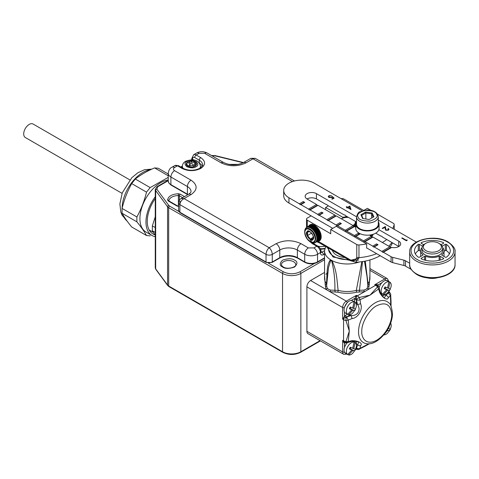<?xml version="1.0" encoding="UTF-8"?>
<svg xmlns="http://www.w3.org/2000/svg" width="479" height="479" viewBox="0 0 479 479"><rect width="100%" height="100%" fill="white"/><g stroke="black" fill="none" stroke-linecap="round" stroke-linejoin="round"><path stroke-width="0.72" d="M355.478 226.962L355.107 224.489M354.55 226.627L354.119 225.07L355.382 225.938A9.46 5.461 -0 0 0 355.478 225.837M355.382 225.938L355.382 226.908M353.173 225.717L354.424 226.711M355.652 224.076L355.346 223.543L355.675 223.711M355.897 223.106L355.604 222.711L355.969 222.873M356.065 222.376L355.604 221.867L355.993 222.022M355.304 221.358A8.167 4.712 180 0 1 352.921 225.483M348.52 217.442A8.167 4.712 -0 0 0 341.461 218.765A8.167 4.712 -0 0 0 341.371 218.819L341.461 218.765M379.17 287.634A7.101 4.101 -60 0 1 380.057 285.358A7.101 4.101 -60 0 1 387.451 280.718L388.918 281.562A7.101 4.101 -60 0 1 389.086 281.67L389.912 282.149A7.101 4.101 -60 0 1 391.109 286.526L390.038 289.765L387.206 293.286A7.101 4.101 -60 0 1 383.505 294.645L382.685 294.166A7.101 4.101 -60 0 1 382.619 294.154M381.991 293.962A7.101 4.101 -60 0 1 381.811 293.867A7.101 4.101 -60 0 1 381.643 293.759L382.47 294.238A7.101 4.101 -60 0 1 382.344 286.682A7.101 4.101 -60 0 1 388.87 281.742L388.05 281.263A7.101 4.101 -60 0 1 388.918 281.562M389.912 282.149L388.607 288.388L390.175 288.915L389.774 289.783L389.301 290.621L387.733 290.088L383.505 294.645M382.47 294.238L386.697 289.681L384.17 288.598L385.038 286.897L387.571 287.981L388.87 281.742M388.607 288.388L387.643 287.831M388.9 282.035L389.086 281.67M385.032 288.723L387.733 290.088M384.32 288.31L386.697 289.681M384.344 288.256L385.008 288.52L384.374 288.208M384.631 287.711L385.008 288.52L384.829 287.316M385.403 287.065L384.876 287.34M385.691 287.19L385.008 288.52L389.301 290.621M347.161 314.068A7.101 4.101 -60 0 1 346.988 313.973L345.521 313.128A7.101 4.101 -60 0 1 345.227 305.464A7.101 4.101 -60 0 1 352.622 300.824L354.089 301.674A7.101 4.101 -60 0 1 354.256 301.782L355.083 302.255A7.101 4.101 -60 0 1 356.28 306.632L355.208 309.871L352.376 313.392A7.101 4.101 -60 0 1 348.676 314.751L347.856 314.272A7.101 4.101 -60 0 1 347.79 314.266M346.988 313.973A7.101 4.101 -60 0 1 346.814 313.865L347.64 314.344A7.101 4.101 -60 0 1 347.514 306.788A7.101 4.101 -60 0 1 354.047 301.848L353.221 301.369A7.101 4.101 -60 0 1 354.089 301.674M355.083 302.255L353.777 308.494L355.346 309.021L354.945 309.895L354.472 310.727L352.903 310.2L348.676 314.751M347.64 314.344L351.867 309.787L349.341 308.71L350.215 307.003L352.742 308.087L354.047 301.848M353.777 308.494L352.813 307.937M354.071 302.141L354.256 301.782M350.203 308.829L352.903 310.2M349.49 308.416L351.867 309.787M349.52 308.362L350.179 308.626L349.544 308.314M349.802 307.817L350.179 308.626L349.999 307.428M350.574 307.171L350.047 307.446M350.862 307.296L350.179 308.626L354.472 310.727M187.702 165.985A2.593 1.497 0 0 0 188.774 165.638A2.593 1.497 0 0 0 189.576 164.722A2.593 1.497 0 0 0 189.594 164.542L189.594 161.303L188.774 162.992L186.714 162.854A5.185 2.994 0 0 1 189.594 161.303A5.185 2.994 180 0 1 190.941 161.124A5.185 2.994 180 0 1 194.708 161.788A5.185 2.994 180 0 1 195.654 162.369A5.185 2.994 180 0 1 196.546 164.584A5.185 2.994 180 0 1 196.139 165.351A5.185 2.994 0 0 1 194.965 166.291A5.185 2.994 0 0 1 193.259 166.902A5.185 2.994 180 0 1 191.911 167.081A5.185 2.994 180 0 1 188.145 166.423A5.185 2.994 180 0 1 187.199 165.836A5.185 2.994 0 0 1 186.307 163.62A5.185 2.994 180 0 1 186.714 162.854L186.714 163.95M186.307 163.62L187.702 165.429L187.199 165.836M193.259 166.902L196.139 165.351M189.594 164.542A2.593 1.497 0 0 0 189.594 164.477L189.594 161.525M195.151 165.195A5.185 2.994 0 0 0 194.708 164.962L194.708 161.788C193.115 162.896 191.857 162.674 190.941 161.124L190.941 163.806M192.576 165.453A1.682 0.97 180 0 1 190.756 165.632A1.682 0.97 180 0 1 189.744 164.74A1.682 0.97 180 0 1 190.277 164.028A1.682 0.97 180 0 1 192.097 163.848A1.682 0.97 180 0 1 193.109 164.74A1.682 0.97 180 0 1 192.576 165.453M188.145 166.423L191.911 167.081M193.109 165.189A2.593 1.497 0 0 0 194.336 165.075A4.796 2.766 180 0 1 195.151 165.53M194.336 165.075A2.593 1.497 0 0 0 194.708 164.962M196.546 164.584L195.151 163.74L195.654 162.369M369.004 343.748L365.297 346.072M306.907 331.318A5.185 2.994 120 0 0 307.985 333.689L343.73 354.328A5.185 2.994 -60 0 1 342.653 351.957L306.907 331.318L306.907 286.867L342.653 307.506L342.653 319.146L344.485 316.212L345.61 315.326A1.293 0.748 -120 0 0 346.527 316.912L342.653 319.146L343.569 319.679L343.569 340.844L342.653 340.312L343.736 341.623A1.293 0.371 -42.6 0 0 343.233 341.82L342.653 340.312L342.653 351.957A1.293 0.748 180 0 0 344.395 352.005M324.552 272.449L310.578 280.52A5.185 2.994 120 0 0 306.907 286.867M365.465 345.976L358.436 349.544A2.593 2.024 -92.4 0 1 356.496 348.011L356.562 349.029M368.854 343.76L360.034 348.347L359.196 349.323M354.209 341.964L353.777 341.186M345.628 342.647A1.293 0.748 -120 0 0 345.61 342.838L344.485 343.245L343.233 341.82M344.497 352.233L346.431 353.867M355.807 348.694A1.293 0.97 156.8 0 1 356.442 348.784M344.395 307.554A1.293 0.748 180 0 1 342.653 307.506A5.185 2.994 -60 0 1 346.323 301.153L325.989 289.418A1.293 0.964 141.8 0 0 327.163 288.16L328.54 289.334L330.522 290.1L338.162 290.406A1.293 0.425 -75.9 0 1 337.641 292.148C344.036 293.681 350.436 293.681 356.831 292.148A1.293 0.425 75.9 0 1 356.316 290.406L361.849 261.678M356.113 303.674A1.293 0.748 180 0 1 356.4 303.8L357.514 304.44C361.268 310.039 357.825 316.014 351.101 315.553L346.67 316.936L348.239 320.122L349.305 331.049L345.922 341.653A5.622 3.245 0 0 1 343.569 340.844A2.593 1.497 -60 0 0 343.736 341.623L346.221 342.778A2.593 0.611 -80.1 0 1 345.922 341.653L348.239 341.533L347.718 342.593L351.622 341.377C355.735 341.288 358.064 341.569 358.609 342.222L356.496 348.011A2.593 1.682 7.1 0 0 360.034 348.347L360.555 345.652C363.262 343.479 358.112 340.515 351.945 340.683L348.239 341.533L349.305 331.049L345.922 320.487A2.593 0.611 -80.1 0 1 346.67 316.936L349.987 314.913A1.293 0.748 60 0 1 349.736 314.727M356.065 347.874A1.293 0.748 180 0 1 356.4 348.011L356.4 344.018A1.293 0.748 0 0 0 356.113 343.892M344.485 347.467L344.485 343.245A1.293 0.97 83.2 0 1 345.161 342.503M391.044 301.429L390.882 305.847M337.641 292.148L329.989 291.723A1.293 0.437 104.7 0 0 330.522 290.1M326.684 285.855L327.163 288.16M324.552 274.97L325.259 284.999A1.293 0.97 142.9 0 0 326.45 283.64C327.331 274.144 326.355 264.845 330.552 259.756L331.875 260.522C336.994 270.994 336.779 279.604 338.162 290.406A22.681 13.095 -0 0 0 356.316 290.406L363.95 290.1A1.293 0.437 -104.7 0 0 364.489 291.723L357.322 295.866L356.4 295.333L356.562 296.489A1.293 0.736 7.8 0 1 355.723 296.399L356.4 295.333L346.323 301.153A1.293 0.748 60 0 1 347.233 302.638M326.762 284.221L326.45 283.64A22.681 13.095 0 0 1 324.552 278.401L324.552 250.882A22.681 13.095 180 0 0 330.552 259.756A5.185 4.125 91.3 0 1 330.714 260.354L331.636 260.887C334.073 270.419 335.15 280.221 334.875 290.292L335.174 292.016M343.233 318.032A1.293 0.736 -127.8 0 1 343.736 318.709A2.593 1.497 -60 0 0 343.569 319.679A5.622 3.245 180 0 0 345.922 320.487L348.239 320.122L351.945 318.583C358.118 318.14 363.25 309.23 360.555 303.662L360.034 299.686L370.033 295.148L378.584 288.981L379.697 292.615C382.637 298.046 387.774 301.004 388.307 297.585L390.379 295.788L390.816 305.716M351.622 341.377A2.593 0.707 -101.6 0 0 351.945 340.683M360.555 345.652A2.593 1.994 -151.6 0 1 357.514 344.658L356.4 344.018A9.071 5.239 -60 0 0 355.879 341.389M351.125 300.501L354.777 298.387A1.293 0.419 -164 0 1 356.442 298.758L356.4 299.806A1.293 0.748 0 0 0 354.568 299.806L355.723 296.399M344.485 311.997L344.485 316.212A1.293 0.419 -136 0 0 345.64 317.469M381.05 293.944L381.937 293.932M356.442 298.758L356.562 296.489A2.593 1.497 120 0 1 357.322 295.866A5.622 3.245 60 0 1 359.196 297.495L370.033 295.148L377.53 286.909A2.593 0.611 -39.9 0 1 378.649 286.61L376.404 285.035L374.734 284.754L376.326 284.502L378.188 284.873L378.398 286.328M389.235 292.435L388.96 292.453A1.293 0.97 83.2 0 1 388.571 291.951M388.96 292.453L388.277 292.807L390.379 295.788L390.804 294.573M384.559 294.615A1.293 0.748 -120 0 0 384.817 294.807L385.924 295.447L388.319 292.891A2.593 2.024 -27.6 0 1 390.619 293.807L388.858 291.358M369.92 270.33L384.817 278.934L374.734 284.754L375.65 285.28L364.489 291.723L359.298 292.016L362.489 261.588M326.57 286.31L328.492 267.599L330.714 260.354M363.95 290.1L365.938 289.328L367.309 288.16A1.293 0.964 38.2 0 0 368.483 289.418L369.213 284.999A1.293 0.97 37.1 0 1 368.028 283.64L367.71 284.221M367.309 288.16L367.788 285.855M391.684 314.332C390.738 304.47 385.763 301.596 376.751 305.71C369.327 309.248 361.166 323.379 361.813 331.582C361.214 336.971 365.693 346.353 376.751 340.204C387.804 333.588 392.289 319.032 391.684 314.332M379.697 292.615A2.593 0.707 -18.4 0 0 380.14 291.98L380.14 291.98C382.272 295.854 383.685 297.728 384.362 297.615L385.924 295.447A2.593 1.994 31.6 0 1 388.307 297.585M378.649 286.61L379.236 287.993A2.593 1.287 173.8 0 1 378.584 288.981L377.53 286.909A5.622 3.245 -120 0 0 375.65 285.28A2.593 1.497 -60 0 1 376.404 285.035A1.293 0.371 -77.4 0 1 376.326 284.502M359.196 297.495L360.034 299.686A2.593 1.287 173.8 0 1 356.496 299.914A2.593 0.611 -39.9 0 1 359.196 297.495M356.352 304.758A9.071 5.239 -60 0 0 356.4 303.8L356.4 299.806L357.514 304.44A2.593 0.707 -18.4 0 0 360.555 303.662M351.945 318.583A2.593 0.707 -101.6 0 0 351.101 315.553L349.987 314.913A9.071 5.239 -60 0 0 350.79 314.392M346.221 342.778L347.718 342.593L346.67 342.341M377.883 285.831A1.293 0.97 156.8 0 1 378.188 284.873L381.841 282.766M382.278 295.669A9.071 5.239 -60 0 0 384.817 294.807L388.277 292.807A1.293 0.748 60 0 1 387.984 292.585M359.28 261.983A22.681 13.095 180 0 1 331.875 260.522A5.185 1.221 -42.6 0 1 331.636 260.887M365.261 261.103L368.028 283.64A22.681 13.095 0 0 0 369.92 278.401L369.92 259.971M364.477 261.253L367.028 276.688L367.902 286.31M348.347 259.6A18.795 10.849 180 0 1 328.444 248.769A18.795 10.849 180 0 1 328.474 248.128M344.79 257.546A15.035 8.682 180 0 1 332.402 250.391M328.498 248.14A18.795 10.849 0 0 0 328.444 248.876M313.889 243.841L314.296 242.949M422.017 247.661A11.664 6.736 -0 0 0 420.7 250.768A11.664 6.736 -0 0 0 422.861 254.672A0.778 0.449 180 0 1 423.005 254.93A0.778 0.449 180 0 1 422.777 255.247L419.442 257.175A0.778 0.449 180 0 1 418.341 257.175A0.778 0.449 180 0 1 418.281 257.133A17.885 10.328 180 0 1 414.479 250.768A17.885 10.328 180 0 1 418.281 244.404A0.778 0.449 180 0 1 419.442 244.368L422.52 246.14M443.386 258.905A17.885 10.328 180 0 1 421.346 258.905A0.778 0.449 180 0 1 421.275 258.87A0.778 0.449 180 0 1 421.047 258.546A0.778 0.449 180 0 1 421.275 258.229L424.61 256.307A0.778 0.449 180 0 1 425.609 256.259A11.664 6.736 -0 0 0 439.123 256.259A0.778 0.449 180 0 1 440.123 256.307L443.458 258.229A0.778 0.449 180 0 1 443.686 258.546A0.778 0.449 180 0 1 443.386 258.905M442.213 246.14L445.29 244.368A0.778 0.449 180 0 1 446.458 244.404A17.885 10.328 180 0 1 450.254 250.768A17.885 10.328 180 0 1 446.458 257.133A0.778 0.449 180 0 1 445.29 257.175L441.961 255.247A0.778 0.449 180 0 1 441.734 254.93A0.778 0.449 180 0 1 441.877 254.672A11.664 6.736 -0 0 0 444.033 250.768A11.664 6.736 -0 0 0 442.716 247.661M423.717 244.715L421.275 243.308A0.778 0.449 180 0 1 421.047 242.991A0.778 0.449 180 0 1 421.346 242.637A17.885 10.328 180 0 1 443.386 242.637A0.778 0.449 180 0 1 443.686 242.991A0.778 0.449 180 0 1 443.458 243.308L441.015 244.715M420.7 251.337L419.442 250.607A0.778 0.449 0 0 0 418.281 250.649A17.885 10.328 0 0 0 415.317 253.894M449.416 253.894A17.885 10.328 0 0 0 446.458 250.649A0.778 0.449 0 0 0 445.29 250.607L444.033 251.337M155.262 227.573L152.352 225.896L155.262 216.771M152.352 225.896L152.352 230.758L155.262 232.441M155.262 235.333L152.352 230.758M310.542 225.064L314.206 225.058M250.816 158.333L255.223 158.333L253.02 158.812L250.816 158.333L243.458 162.579A5.185 2.994 60 0 1 246.05 162.836L253.02 158.812L292.453 181.577M191.061 194.582A5.185 2.994 60 0 0 188.469 194.324L181.116 198.569L184.092 198.605C181.511 199.982 180.104 201.994 179.876 204.635L266.031 254.379C266.198 251.703 267.24 249.481 269.15 247.709C271.06 249.481 272.096 251.703 272.264 254.379L279.778 250.038A5.185 2.994 -120 0 0 276.114 243.691L269.15 247.709L184.092 198.605L191.061 194.582C197.785 189.786 197.785 184.99 191.061 180.188L174.56 170.668C173.081 169.608 173.081 168.548 174.56 167.488L177.493 165.8L182.08 168.44C188.313 171.356 194.54 171.356 200.773 168.44C205.82 164.842 205.82 161.243 200.773 157.651L196.192 155.004L199.126 153.31L204.623 153.31L221.124 162.836C229.429 166.716 237.74 166.716 246.05 162.836M390.607 323.091A7.101 4.101 -60 0 1 391.109 326.744L390.038 329.983L387.206 333.498A7.101 4.101 -60 0 1 383.793 334.887M389.828 325.073L388.607 328.606L390.175 329.133L389.301 330.833L387.733 330.306L384.122 334.504M388.607 328.606L388.229 328.384M387.277 330.043L387.733 330.306M389.301 330.833L387.373 329.893M154.891 234.782A27.477 15.867 -60 0 1 147.251 221.358A27.477 15.867 -60 0 1 155.262 198.581M155.262 196.779A29.291 16.915 120 0 0 152.035 235.512A29.291 16.915 120 0 0 155.262 236.692M168.237 180.008A29.291 16.915 120 0 0 143.311 203.527A29.291 16.915 120 0 0 145.981 232.016L152.035 235.512M150.161 235.86L146.514 235.53C144.317 231.549 141.107 226.98 136.88 221.825L122.055 213.269C124.253 217.25 127.462 221.819 131.689 226.974L146.514 235.53M168.237 177.392L150.161 187.594L146.514 192.139C144.317 201 141.107 209.275 136.88 216.963L136.88 221.825M168.237 175.787L154.603 167.913L158.25 168.243L168.237 174.009M136.88 216.963L122.055 208.401L122.055 213.269M146.514 192.139L131.689 183.577C127.462 191.265 124.253 199.539 122.055 208.401M150.161 187.594L135.335 179.038L131.689 183.577M154.603 167.913C147.161 171.033 140.742 174.745 135.335 179.038M366.645 247.906L391.086 262.019L391.086 256.726L383.35 252.259L382.613 252.259L381.883 251.415L374.183 246.966L373.452 246.966L372.716 246.122L365.016 241.679L364.285 241.679L363.549 240.829L355.855 236.387L355.119 236.387L354.388 235.536L346.688 231.094L345.952 231.094L345.221 230.249L337.521 225.801L336.791 225.801L336.054 224.956L328.354 220.514L327.624 220.514L326.888 219.663L319.194 215.221L318.457 215.221L317.727 214.37L310.027 209.928L309.29 209.928L308.56 209.083L300.86 204.635L300.129 204.635L299.393 203.791L288.945 197.755A17.885 10.328 180 0 1 283.706 190.456L283.706 195.749A17.885 10.328 -0 0 0 288.945 203.048L332.755 228.345M307.003 198.977A6.61 3.814 180 0 1 316.439 198.923L325.882 204.371L326.618 204.371L327.349 205.222L344.215 214.957L344.946 214.957L345.676 215.801L356.394 221.987M426.795 277.76A12.705 7.335 -0 0 0 436.812 277.91M391.086 262.019A5.185 2.994 -0 0 0 392.678 262.648L403.899 265.474A5.185 2.994 -0 0 1 405.491 266.102L411.114 269.348M283.706 190.456A17.885 10.328 180 0 1 294.747 180.912A17.885 10.328 180 0 1 314.242 183.152L362.13 210.802M416.365 242.111L378.29 220.13M308.56 209.083L316.535 204.479L307.093 199.024A6.61 3.814 180 0 1 305.159 196.33A6.61 3.814 180 0 1 309.236 192.803A6.61 3.814 180 0 1 316.439 193.63L356.514 216.765M378.871 229.675L398.744 241.147A6.61 3.814 180 0 1 400.684 243.847A6.61 3.814 180 0 1 398.744 246.547A6.61 3.814 180 0 1 391.738 247.415L383.35 252.259M398.833 246.493A6.61 3.814 -0 0 0 398.744 246.44L382.338 236.967L381.607 236.123L380.877 236.123L375.74 233.159M316.535 204.479L317.266 205.323L318.002 205.323L334.863 215.059L335.599 215.909L336.33 215.909L353.197 225.645L353.927 226.489L355.735 227.112M369.525 235.069L372.261 237.075L372.991 237.075L389.397 246.547A6.61 3.814 180 0 0 389.876 246.799L390.744 247.565L391.738 247.415M391.086 256.726A5.185 2.994 -0 0 0 392.678 257.355L403.899 260.181A5.185 2.994 180 0 1 405.491 260.81L409.683 263.234M299.393 203.791L303.243 201.569L304.71 202.413L300.86 204.635M346.748 207.832L347.275 207.527L346.215 206.916L346.628 206.683L347.688 207.293L349.862 206.036L350.999 209.586L347.742 207.802L346.748 207.832M382.697 228.591L382.23 228.321L385.344 226.519L385.996 229.956L387.924 229.914L388.373 229.315L387.924 228.693L388.337 228.453L388.99 229.357L388.373 230.201L385.625 230.213L384.829 227.357L382.697 228.591M407.222 240.278L406.372 240.769L401.791 238.123L402.198 237.883L406.312 240.26L407.018 239.853L407.222 240.278M331.24 195.827L329.402 195.935L328.917 196.618L329.402 197.282L331.522 197.222L332.294 196.504L334.114 198.102L332.234 199.186L331.767 198.917L333.324 198.013L332.366 197.174L331.917 197.54L328.977 197.504L328.265 196.558L328.959 195.654L331.24 195.827M318.002 205.323L310.027 209.928M317.727 214.37L321.577 212.149L323.044 212.999L319.194 215.221M326.888 219.663L334.863 215.059M336.33 215.909L328.354 220.514M336.054 224.956L339.904 222.735L341.371 223.579L337.521 225.801M345.221 230.249L353.197 225.645M354.664 226.489L346.688 231.094M354.388 235.536L358.238 233.315L359.699 234.165L355.855 236.387M363.549 240.829L371.524 236.225M372.991 237.075L365.016 241.679M372.716 246.122L376.566 243.901L378.033 244.745L374.183 246.966M381.883 251.415L389.876 246.799M317.266 205.323L309.29 209.928M300.129 204.635L303.979 202.413L304.71 202.413M303.243 201.569L303.979 202.413M382.613 252.259L390.744 247.565M347.275 207.527L346.928 207.94M349.862 206.036L350.945 209.616M347.688 207.293L349.862 206.245M346.628 206.683L347.688 207.503M382.41 228.423L385.344 226.519M388.337 228.453L388.984 229.459M387.924 229.914L388.361 229.423M385.996 229.956L387.924 230.13M385.463 228.645L385.996 230.165M385.344 226.735L385.463 228.854M407.018 239.853L407.144 240.32M406.312 240.26L407.018 240.063M402.198 237.883L406.312 240.47M328.923 196.719L329.402 197.282M328.959 195.654L331.648 195.803M328.271 196.659L328.959 195.863M333.324 198.013L331.947 199.019M332.294 196.504L333.971 198.186M331.522 197.222L332.294 196.719M329.402 197.492L331.522 197.438M335.599 215.909L327.624 220.514M318.457 215.221L322.307 212.999L323.044 212.999M321.577 212.149L322.307 212.999M353.927 226.489L345.952 231.094M336.791 225.801L340.641 223.579L341.371 223.579M339.904 222.735L340.641 223.579M372.261 237.075L364.285 241.679M355.119 236.387L358.969 234.165L359.699 234.165M358.238 233.315L358.969 234.165M373.452 246.966L377.302 244.745L378.033 244.745M376.566 243.901L377.302 244.745M348.155 207.772L350.149 208.922L348.155 207.772M348.155 207.563L349.52 206.772L350.149 208.712M355.735 224.214L355.735 228.447A11.664 6.736 0 0 0 357.298 231.818A11.664 6.736 0 0 0 370.423 234.955A11.664 6.736 0 0 0 379.069 228.447L379.069 224.214A11.664 6.736 180 0 1 370.423 230.722A11.664 6.736 180 0 1 357.298 227.585A11.664 6.736 180 0 1 355.735 224.214A11.664 6.736 180 0 1 356.514 221.795M378.29 221.795A11.664 6.736 180 0 1 379.069 224.214M371.824 236.572L373.357 234.237M370.662 235.728L372.524 234.5M378.29 224.214A10.885 6.287 180 0 1 370.219 230.285A10.885 6.287 180 0 1 356.514 224.214L356.514 216.807A10.885 6.287 180 0 0 356.885 218.436A10.885 6.287 180 0 0 370.219 222.879A10.885 6.287 180 0 0 378.29 216.807L378.29 224.214M373.907 216.753L369.141 219.502L362.639 218.496L360.897 214.742L365.657 211.993L372.165 212.999L373.907 216.753M372.165 212.999L371.632 213.832L373.183 217.173M365.657 211.993L365.854 212.939L371.632 213.832L371.632 218.065M360.897 214.742L361.621 215.382L365.854 212.939L365.854 218.993M363.094 218.568L361.621 215.382M421.999 248.02L421.999 250.559A10.37 5.987 -0 0 0 433.034 256.534A10.37 5.987 -0 0 0 442.734 250.559L442.734 248.02A10.37 5.987 180 0 1 433.034 253.99A10.37 5.987 180 0 1 421.999 248.02A10.37 5.987 180 0 1 425.035 243.787L425.951 243.254A9.071 5.239 180 0 1 431.783 241.733A9.071 5.239 180 0 1 438.782 243.254A9.071 5.239 180 0 1 440.854 248.805A9.071 5.239 180 0 1 432.95 252.188A9.071 5.239 180 0 1 424.101 249.116A9.071 5.239 180 0 1 425.951 243.254M438.782 243.254L439.698 243.787A10.37 5.987 180 0 1 442.734 248.02M129.839 179.888L33.087 124.031A7.778 4.491 120 0 0 23.95 131.911A7.778 4.491 120 0 0 25.309 137.503L122.061 193.36M347.161 354.286A7.101 4.101 -60 0 1 346.988 354.191L345.521 353.346A7.101 4.101 -60 0 1 345.227 345.682A7.101 4.101 -60 0 1 347.371 342.719M346.988 354.191A7.101 4.101 -60 0 1 346.814 354.083L347.64 354.562A7.101 4.101 -60 0 1 347.514 347.006A7.101 4.101 -60 0 1 354.047 342.066L353.221 341.587A7.101 4.101 -60 0 1 354.089 341.886A7.101 4.101 -60 0 1 354.256 341.994L355.083 342.473A7.101 4.101 -60 0 1 356.28 346.85L355.208 350.089L352.376 353.61A7.101 4.101 -60 0 1 348.676 354.969L347.856 354.49A7.101 4.101 -60 0 1 347.79 354.478M355.083 342.473L353.777 348.712L355.346 349.239L354.945 350.107L354.472 350.945L352.903 350.412L348.676 354.969M347.64 354.562L351.867 350.005L349.341 348.922L350.215 347.221L352.742 348.305L354.047 342.066M353.777 348.712L352.813 348.155M354.071 342.359L354.256 341.994M350.203 349.047L352.903 350.412M349.49 348.634L351.867 350.005M349.52 348.58L350.179 348.844L349.544 348.532M349.802 348.035L350.179 348.844L349.999 347.64M350.574 347.389L350.047 347.664M350.862 347.514L350.179 348.844L354.472 350.945M310.967 224.819L306.829 227.208A8.814 5.089 -120 0 1 307.093 227.082L311.128 224.753M311.248 224.711L307.093 227.082M311.643 224.609L307.386 227.13L311.506 224.639M312.08 224.561L307.841 227.058L311.931 224.573M312.542 224.579L308.32 227.046L312.38 224.567M313.021 224.651L308.817 227.094L312.859 224.621M313.517 224.783L309.332 227.208L313.35 224.735M314.02 224.974L309.859 227.375L313.859 224.902M314.032 224.974L309.859 227.375M314.517 225.22L310.392 227.603L314.368 225.142M314.541 225.232L310.392 227.603M315.02 225.525L310.931 227.884L314.877 225.435M315.05 225.549L310.931 227.884M315.529 225.878L311.47 228.226L315.398 225.783M315.571 225.908L311.47 228.226M316.038 226.28L312.003 228.615L315.918 226.178M316.092 226.322L312.003 228.615M316.547 226.729L312.53 229.052L316.433 226.621M316.607 226.783L312.53 229.052M317.05 227.22L313.044 229.537L316.942 227.112M317.11 227.286L313.044 229.537M317.535 227.753L313.541 230.064L317.433 227.639M317.601 227.824L313.541 230.064M318.008 228.321L314.02 230.627L317.912 228.208M318.068 228.405L314.02 230.627M318.457 228.92L314.469 231.219L318.373 228.806M318.523 229.016L314.469 231.219M318.876 229.549L314.901 231.848L318.804 229.435M318.942 229.651L314.901 231.848M319.277 230.201L315.296 232.495L319.212 230.088M319.337 230.309L315.296 232.495M319.643 230.866L315.661 233.165L319.583 230.758M319.703 230.992L315.661 233.165M319.972 231.549L315.99 233.848L319.924 231.447M320.032 231.68L315.99 233.848M320.265 232.237L316.278 234.542L320.229 232.141M320.319 232.375L316.278 234.542M320.523 232.926L316.529 235.237L320.493 232.836M320.571 233.069L316.529 235.237M320.738 233.614L316.733 235.931L320.714 233.53M320.78 233.764L316.733 235.931M320.918 234.297L316.894 236.614L320.9 234.219M320.948 234.453L316.894 236.614M321.05 234.961L317.014 237.291L321.038 234.896M321.08 235.117L317.014 237.291M321.146 235.602L317.08 237.949L321.14 235.548M310.781 242.117L310.188 241.769C306.847 239.482 305.021 236.321 304.71 232.285A7.748 4.473 60 0 1 305.446 229.549A7.748 4.473 60 0 1 312.925 231.549A7.748 4.473 60 0 1 314.931 241.344A7.748 4.473 60 0 1 310.188 241.769A7.748 4.473 60 0 1 307.446 239.344A7.748 4.473 60 0 1 304.71 232.285L304.71 231.597A8.586 4.958 60 0 1 305.524 228.561A8.586 4.958 -120 0 1 313.817 230.782A8.586 4.958 -120 0 1 316.038 241.644A8.586 4.958 60 0 1 310.781 242.117L313.889 242.925M321.158 235.764L317.08 237.949M321.193 236.225L317.104 238.584L321.193 236.183M321.199 236.387L317.104 238.584M321.205 236.812L317.08 239.195L321.205 236.782M314.817 242.817L314.469 242.907L314.817 242.817A8.814 5.089 -120 0 0 314.948 242.781M321.205 236.979L317.08 239.195M321.181 237.362L317.014 239.769L321.181 237.35M315.248 242.673L314.901 242.775L315.248 242.673A8.814 5.089 -120 0 0 315.487 242.56M321.164 237.53L317.014 239.769M321.098 238.039L316.894 240.308L321.122 237.871M320.571 239.602L315.661 242.332L320.589 239.566M320.996 238.494L316.733 240.811L321.032 238.344M320.649 239.458L315.99 242.033L320.679 239.386M320.882 238.889L316.529 241.266L320.918 238.764M320.756 239.213L316.278 241.673L320.798 239.111M313.009 239.249C311.979 243.44 303.967 233.483 307.045 231.83C308.075 227.639 316.086 237.602 313.009 239.249M307.267 232.01A4.592 2.652 60 0 1 311.703 233.195A4.592 2.652 60 0 1 312.895 239.009A4.592 2.652 60 0 1 308.458 237.818A4.592 2.652 60 0 1 307.267 232.01A8.658 6.826 -144.9 0 1 307.374 232.064A7.736 1.635 158.8 0 1 310.129 231.812A7.736 6.101 -144.9 0 1 312.877 235.237A7.736 4.467 -60 0 1 312.877 238.901A7.736 1.635 -21.2 0 0 310.129 239.147A7.736 6.101 35.1 0 0 307.374 235.728A7.736 4.467 120 0 0 307.374 232.064M311.494 233.099L307.374 235.728M313.092 237.434L310.129 239.147M311.494 233.351L312.679 234.824M355.855 223.256L355.819 223.268A8.814 5.089 180 0 1 355.675 223.567L355.777 223.633M355.735 224.064L355.334 224.106A8.814 5.089 180 0 1 355.107 224.388L355.735 224.891M311.128 215.855L307.279 218.077A2.593 1.497 180 0 0 306.518 219.137A2.593 1.497 180 0 0 307.279 220.196L330.738 233.74L330.738 229.507L356.771 244.535L356.771 257.235C355.891 261.085 353.406 261.768 349.323 259.283L318.254 241.35A9.335 5.389 -120 0 0 319.277 240.973A9.335 5.389 -120 0 0 321.205 236.704A9.335 5.389 -120 0 0 317.134 227.309A9.335 5.389 -120 0 0 309.943 224.813A9.335 5.389 -120 0 0 308.668 226.148M356.771 244.535A2.593 1.497 180 0 0 358.969 244.961A41.475 23.944 180 0 0 366.645 243.889L366.645 248.122A41.475 23.944 0 0 0 366.914 248.068M382.338 242.47A41.475 23.944 0 0 0 382.434 242.416A41.475 23.944 0 0 0 386.733 239.506M363.615 210.389L343.94 199.024A2.593 1.497 180 0 0 341.156 198.695M328.45 205.856L325.606 207.497L343.269 217.556A8.814 5.089 180 0 1 343.76 217.424L343.916 216.903A9.592 5.538 180 0 1 343.994 216.885L344.694 217.227A8.814 5.089 180 0 1 345.215 217.143L345.533 216.652A9.592 5.538 180 0 1 345.61 216.64L346.203 217.047A8.814 5.089 180 0 1 346.736 217.017L347.119 216.634M356.202 222.334L356.035 222.388A8.814 5.089 180 0 1 355.993 222.699L356.029 222.717M372.554 234.488A5.317 3.066 180 0 1 371.063 235.961M342.707 217.37L342.707 218.173M325.606 209.718L325.606 207.497M394.187 229.309L394.187 224.429A2.593 1.497 180 0 0 393.433 223.37L377.464 214.149M370.806 210.305L367.399 208.341L363.998 210.305M394.187 224.429A2.593 1.497 180 0 1 394.163 224.639A41.475 23.944 180 0 1 392.672 228.435M366.645 243.889L336.24 226.333L330.738 229.507M355.43 225.723L355.43 224.711M343.269 217.556L343.269 217.981M358.969 244.961L358.969 257.66L355.729 262.229C364.962 261.833 373.147 259.636 380.284 255.63M358.561 260.103L351.155 260.342A2.593 1.497 -60 0 1 349.862 260.474L349.862 260.474A2.593 1.497 -60 0 1 349.323 259.283M355.107 224.95L355.107 224.388M343.76 217.424L343.76 217.831M343.916 216.903L343.916 217.789M343.994 216.885L343.994 217.771M344.694 217.227L344.694 217.616M355.675 224.07L355.675 223.567M345.215 217.143L345.215 217.532M345.533 216.652L345.533 217.49M345.61 216.64L345.61 217.478M346.203 217.047L346.203 217.424M346.736 217.017L346.736 217.394M347.197 216.676L347.197 217.382M347.281 216.724L347.281 217.382M347.736 217.017L347.736 217.394M356.035 222.352L356.035 221.813M355.993 222.298L355.993 221.753M320.056 340.659L300.86 351.742A1.293 0.748 60 0 1 300.59 352.334L320.433 340.88M314.404 263.492L299.944 271.838A1.293 0.748 60 0 1 300.86 273.425L300.86 351.742A12.963 7.484 180 0 1 282.532 351.742A1.293 0.748 120 0 0 282.796 352.334C288.729 355.184 294.663 355.184 300.59 352.334M324.552 259.75L300.86 273.425A12.963 7.484 180 0 1 282.532 273.425L282.532 351.742L168.674 286.011A1.293 0.748 120 0 0 168.943 286.604L282.796 352.334M168.943 286.604L167.716 285.538A1.293 0.976 143.7 0 1 167.566 285.065L155.675 268.887L155.675 190.57L167.566 206.748L167.566 285.065A5.185 2.994 0 0 0 168.674 286.011L168.674 207.694L282.532 273.425A1.293 0.748 120 0 1 283.448 271.838L268.372 263.139M155.262 267.713A5.185 2.994 180 0 0 155.675 268.887A1.293 0.976 143.7 0 0 155.825 269.36L155.262 267.713L155.262 189.397A5.185 2.994 180 0 0 155.675 190.57A1.293 0.976 143.7 0 1 156.867 189.217L157.699 186.75A1.293 0.748 -120 0 0 157.046 186.69L155.262 189.397M327.834 272.779L325.888 274.222M293.621 261.732A7.131 4.113 180 0 1 295.711 264.642C296.657 267.019 287.454 269.899 283.269 266.959C282.155 266.234 281.544 265.462 281.448 264.642A7.131 4.113 180 0 1 285.849 260.839A7.131 4.113 180 0 1 293.621 261.732M182.667 197.677L179.338 195.755L179.338 200.264M168.883 200.911A9.724 5.61 180 0 1 178.392 195.534L178.392 206.186M299.944 271.838C294.447 274.407 288.945 274.407 283.448 271.838M178.817 211.431L169.59 206.108A1.293 0.748 120 0 0 168.674 207.694A5.185 2.994 180 0 1 167.566 206.748A1.293 0.976 -36.3 0 1 168.764 205.395L156.867 189.217M157.699 186.75L168.237 180.667M211.892 155.753L214.76 155.795A1.293 0.413 -76.2 0 1 215.071 155.591L211.556 155.555M214.76 155.795L242.781 162.662A1.293 0.413 -76.2 0 1 243.093 162.459L215.071 155.591M282.622 267.025C285.101 268.845 289.071 268.845 294.537 267.025C297.693 263.869 297.693 261.576 294.537 260.145C292.058 258.325 288.089 258.325 282.622 260.145C279.467 263.3 279.467 265.594 282.622 267.025M238.476 164.375L228.699 164.375M168.339 201.042L176.937 206.006A1.293 0.748 -60 0 1 177.583 205.946L168.985 200.982A1.293 0.748 120 0 0 168.339 201.042L167.578 199.953C168.345 196.246 171.943 194.169 178.368 193.726L178.392 195.534A1.293 0.748 180 0 1 179.338 195.755A1.293 0.748 120 0 1 180.254 194.163L184.499 196.618M167.578 199.953A1.293 1.06 2.1 0 1 168.871 200.935M242.781 162.662L243.134 162.758M168.764 205.395L169.59 206.108M178.823 206.443L176.937 206.006M178.368 193.726L180.254 194.163M183.14 168.357A9.071 5.239 180 0 1 182.355 166.219L182.355 167.901M200.497 167.854L200.497 166.219A9.071 5.239 180 0 1 199.713 168.357M195.851 166.836C193.863 168.201 190.81 168.141 186.69 166.656C184.409 164.183 184.511 162.423 187.002 161.369C188.989 160.004 192.043 160.064 196.162 161.549C198.444 164.022 198.342 165.788 195.851 166.836M325.259 284.999L325.989 289.418L310.578 280.52M385.727 280.413A1.293 0.748 -120 0 0 384.817 278.934A5.185 2.994 -60 0 1 387.409 278.676L369.92 268.575M358.543 331.767A23.669 13.663 120 0 0 365.232 343.365C376.859 347.203 392.846 328.037 392.445 313.272C391.678 306.979 390.415 303.482 388.661 302.782A23.669 13.663 120 0 0 369.986 306.829A23.669 13.663 120 0 0 358.543 331.767M344.497 307.213L346.988 302.896M356.831 292.148L359.298 292.016M325.486 286.424A1.293 1.03 -157.8 0 0 326.6 286.017M385.978 280.389L388.361 281.245M369.213 284.999L369.92 274.97M345.61 315.326L347.473 314.248M354.568 301.962L354.568 299.806M368.992 286.424A1.293 1.03 -22.2 0 1 367.878 286.017M358.951 258.193L351.095 260.151M349.544 260.289L333.031 256.972L327.277 247.433M324.906 248.35A9.071 5.239 180 0 1 320.235 248.661M313.29 243.494A9.071 5.239 180 0 1 312.913 242.919M325.109 246.182A9.071 5.239 180 0 1 317.876 246.146M319.068 242.691L316.823 241.787M455.05 251.828A22.681 13.095 180 0 1 448.404 261.085A22.681 13.095 180 0 1 416.329 261.085A22.681 13.095 0 0 1 409.683 251.828C408.988 239.722 435.195 233.812 448.14 241.973C453.338 245.733 455.637 249.014 455.05 251.828L455.05 264.528A22.681 13.095 -0 0 1 448.404 273.79A22.681 13.095 -0 0 1 416.329 273.79A22.681 13.095 -0 0 1 409.683 264.528L409.683 251.828M417.245 259.498C412.215 257.295 406.258 248.619 417.245 242.039C428.645 235.692 443.674 239.135 447.488 242.039C452.523 244.242 458.475 252.918 447.488 259.498C436.088 265.845 421.059 262.402 417.245 259.498M418.281 244.404L418.281 250.649M422.861 255.193L422.861 254.672M419.442 250.607L419.442 244.368M443.458 258.229L443.458 258.87M440.123 260.073L440.123 256.307M439.123 260.331L439.123 256.259M425.609 256.259L425.609 260.331M424.61 256.307L424.61 260.073M421.275 258.87L421.275 258.229M446.458 250.649L446.458 244.404M445.29 244.368L445.29 250.607M441.877 254.672L441.877 255.193M421.346 243.35L421.346 242.637M443.386 242.637L443.386 243.35M309.554 241.362L312.224 243.583L316.811 246.23L313.877 247.924L308.374 247.924L301.046 243.691C292.735 239.805 284.424 239.805 276.114 243.691M312.224 243.583A2.072 1.198 -60 0 1 313.26 243.482L317.846 246.128A2.072 1.198 120 0 0 316.811 246.23A5.185 2.994 -120 0 1 320.475 252.577L320.475 253.002C320.661 254.936 321.637 255.499 323.409 254.696L324.552 254.032M243.458 162.579C236.877 165.572 230.297 165.572 223.717 162.579A5.185 2.994 120 0 0 221.124 162.836M223.717 162.579L207.215 153.052A5.185 2.994 120 0 0 204.623 153.31M191.953 158.178A2.072 1.198 0 0 0 191.917 158.387L193.6 154.747L196.534 153.052A5.185 2.994 60 0 1 199.126 153.31M194.121 160.154L192.528 159.238L192.528 158.812C192.666 157.363 193.402 156.938 194.725 157.543A2.072 1.198 -60 0 1 196.192 155.004A5.185 2.994 60 0 0 193.6 154.747M194.725 157.543L199.306 160.19A2.072 1.198 -60 0 1 200.773 157.651M199.306 162.998L199.306 160.19A11.149 6.437 180 0 1 202.575 164.74C203.204 164.998 202.258 166.201 199.737 168.339C194.199 170.919 188.654 170.919 183.116 168.339A2.072 1.198 120 0 0 182.08 168.44M174.56 167.488A5.185 2.994 -120 0 0 171.967 167.231L174.901 165.542A5.185 2.994 -120 0 1 177.493 165.8A2.072 1.198 -60 0 1 178.529 165.692L183.116 168.339M171.967 167.231C169.991 168.021 168.746 170.045 168.237 173.308A9.071 5.239 0 0 0 170.895 177.014A5.185 2.994 -60 0 1 174.56 170.668M168.237 173.308L168.237 180.93A9.071 5.239 0 0 0 170.895 184.637L170.895 177.014L187.391 186.541A5.185 2.994 -60 0 1 191.061 180.188M188.049 194.57A12.442 7.185 0 0 0 187.391 194.163L187.391 186.541A12.442 7.185 180 0 1 191.037 191.618C191.019 192.301 190.163 193.205 188.469 194.324M308.374 247.924A5.185 2.994 -60 0 0 304.71 254.271L297.375 250.038L297.375 257.66A12.442 7.185 0 0 0 279.778 257.66L279.778 250.038A12.442 7.185 180 0 1 297.375 250.038A5.185 2.994 -60 0 1 301.046 243.691M304.925 262.366L297.591 258.133A1.036 0.599 -60 0 1 297.375 257.66L304.71 261.893A9.071 5.239 0 0 0 317.541 261.893A1.036 0.599 -120 0 1 317.326 262.366C313.194 264.354 309.057 264.354 304.925 262.366A1.036 0.599 -60 0 1 304.71 261.893L304.71 254.271A9.071 5.239 0 0 0 317.541 254.271A5.185 2.994 -120 0 0 313.877 247.924M202.204 166.057A11.149 6.437 0 0 0 199.521 163.279M171.111 185.11L187.606 194.636A1.036 0.599 -60 0 1 187.391 194.163L170.895 184.637A1.036 0.599 -60 0 0 171.111 185.11L168.985 183.229L168.237 180.93M181.116 198.569C179.775 199.126 178.936 200.545 178.589 202.839L178.589 202.839A4.407 2.545 0 0 0 179.876 204.635L179.876 201.036M178.589 202.839L178.589 210.461A4.407 2.545 0 0 0 179.876 212.257A1.036 0.599 120 0 0 180.092 212.73L266.246 262.474A1.036 0.599 -60 0 1 266.031 261.995L266.031 254.379A4.407 2.545 -0 0 0 272.264 254.379L272.264 261.995A1.036 0.599 60 0 1 272.048 262.474L279.568 258.133A1.036 0.599 -120 0 0 279.778 257.66L272.264 261.995A4.407 2.545 0 0 1 266.031 261.995L179.876 212.257L179.876 204.635M324.552 257.846L317.541 261.893L317.541 254.271L320.475 252.577A2.072 1.198 0 0 0 321.08 251.732C320.93 249.331 319.852 247.457 317.846 246.128M191.917 157.968A2.072 1.198 0 0 0 192.528 158.812M191.522 159.884L191.917 158.387A2.072 1.198 0 0 0 192.528 159.238A2.072 1.198 120 0 1 192.42 159.92M320.475 253.002A2.072 1.198 0 0 0 321.08 252.158A2.072 1.198 0 0 0 321.05 251.942M321.08 251.661L321.942 252.158A2.072 1.198 -60 0 1 321.092 252.331M323.409 254.696A2.072 1.198 60 0 0 321.942 252.158L324.558 250.643M181.403 167.351L182.355 166.8M127.007 220.939A29.291 16.915 -60 0 1 123.157 215.167M122.139 208.078A29.291 16.915 -60 0 1 150.532 169.734M288.945 197.755L288.945 203.048M398.744 241.147L398.744 246.44M316.439 198.923L316.439 193.63M405.491 266.102L405.491 260.81M403.899 260.181L403.899 265.474M392.678 262.648L392.678 257.355M358.136 217.185C356.436 214.736 358.699 212.472 364.92 210.401C372.105 210.401 376.021 211.706 376.668 214.317C378.368 216.765 376.105 219.023 369.884 221.1C362.699 221.094 358.783 219.789 358.136 217.185M307.973 226.854A8.814 5.089 -120 0 0 307.674 226.902M308.452 226.83A8.814 5.089 -120 0 0 308.135 226.842M308.955 226.872A8.814 5.089 -120 0 0 308.62 226.842M309.47 226.974A8.814 5.089 -120 0 0 309.123 226.902M309.997 227.136A8.814 5.089 -120 0 0 309.644 227.022M310.536 227.351A8.814 5.089 -120 0 0 310.176 227.202M311.081 227.633A8.814 5.089 -120 0 0 310.721 227.441M311.619 227.962A8.814 5.089 -120 0 0 311.26 227.735M312.164 228.345A8.814 5.089 -120 0 0 311.805 228.088M312.697 228.782A8.814 5.089 -120 0 0 312.344 228.489M313.218 229.261A8.814 5.089 -120 0 0 312.871 228.938M313.721 229.782A8.814 5.089 -120 0 0 313.386 229.435M314.206 230.345A8.814 5.089 -120 0 0 313.889 229.968M314.667 230.944A8.814 5.089 -120 0 0 314.368 230.543M315.104 231.573A8.814 5.089 -120 0 0 314.817 231.153M315.511 232.225A8.814 5.089 -120 0 0 315.248 231.788M315.883 232.896A8.814 5.089 -120 0 0 315.643 232.447M316.224 233.584A8.814 5.089 -120 0 0 316.002 233.123M316.523 234.279A8.814 5.089 -120 0 0 316.326 233.818M316.781 234.979A8.814 5.089 -120 0 0 316.613 234.512M316.996 235.68A8.814 5.089 -120 0 0 316.859 235.219M317.164 236.375A8.814 5.089 -120 0 0 317.056 235.913M317.29 237.057A8.814 5.089 -120 0 0 317.212 236.608M317.367 237.728A8.814 5.089 -120 0 0 317.326 237.285M317.403 238.368A8.814 5.089 -120 0 0 317.385 237.943M317.385 238.991A8.814 5.089 -120 0 0 317.403 238.584M317.326 239.578A8.814 5.089 -120 0 0 317.367 239.189M317.212 240.129A8.814 5.089 -120 0 0 317.29 239.769M317.056 240.638A8.814 5.089 -120 0 0 317.164 240.302M316.859 241.105A8.814 5.089 -120 0 0 316.996 240.799M305.62 230.058C306.572 228.034 308.889 228.657 312.571 231.92C315.266 236.59 315.889 239.62 314.434 241.021C313.482 243.045 311.164 242.422 307.482 239.159C304.788 234.488 304.165 231.459 305.62 230.058M388.762 246.182A41.475 23.944 0 0 0 391.87 242.47M394.163 229.297L394.163 224.639M356.771 257.235A2.593 1.497 0 0 0 358.969 257.66A41.475 23.944 0 0 0 376.632 253.672M307.279 226.95L307.279 220.196M167.716 285.538L155.825 269.36M157.046 186.69L168.237 180.23M243.093 162.459L243.476 162.567M177.583 205.946L178.805 206.209M381.811 293.867L380.637 293.184M200.497 166.219C198.342 157.968 190.576 159.537 185.774 161.201C183.673 162.279 182.535 163.95 182.355 166.219M187.702 166.189L187.702 165.429M189.744 164.74L189.744 166.68M193.109 164.74L193.109 166.937M195.151 165.74L195.151 163.74M365.459 345.982L369.369 343.724M358.436 349.544L355.442 349.245M346.97 354.137L343.73 354.328M391.044 306.183L391.044 301.662M388.858 281.574L387.409 278.676M391.044 301.668L390.619 293.807M325.63 246.481L324.552 250.882M379.236 287.993L380.14 291.98M324.768 248.906L320.517 249.224M455.05 264.528C455.745 276.628 429.537 282.544 416.598 274.383C411.425 270.677 409.126 267.39 409.683 264.528M420.7 256.445L420.7 250.768M444.033 256.445L444.033 250.768M149.161 229.962L153.34 232.375M312.23 224.088L310.757 224.926M310.428 239.877L311.787 242.416M312.158 242.733L313.26 243.482M255.223 158.333L294.459 180.984M196.534 153.052C200.096 151.25 203.653 151.25 207.215 153.052M178.529 165.692L174.901 165.542M297.591 258.133C291.585 255.307 285.574 255.307 279.568 258.133M320.906 252.259L321.08 251.732M317.326 262.366L324.552 258.193M180.793 167.003L182.355 166.099M180.092 212.73L178.589 210.461M266.246 262.474L272.048 262.474M127.073 221.029L122.025 215.095L120.804 211.993L119.882 203.952L122.241 192.875L131.785 177.745L137.826 172.769L144.448 169.722L151.879 169.111M378.29 216.807L377.841 214.826C376.009 211.706 372.536 210.089 367.411 209.976L359.945 211.784C358.795 211.706 357.651 213.383 356.514 216.807M354.089 341.886L352.909 341.21M304.71 231.597L305.596 228.339M313.541 242.991L314.044 242.979M314.116 242.973L314.547 242.907M314.667 242.877L315.032 242.769M305.907 227.944L305.638 228.279M390.14 247.05L392.594 242.889M306.518 227.399L306.518 219.137M317.164 241.596L349.862 260.474L355.729 262.229"/></g></svg>
